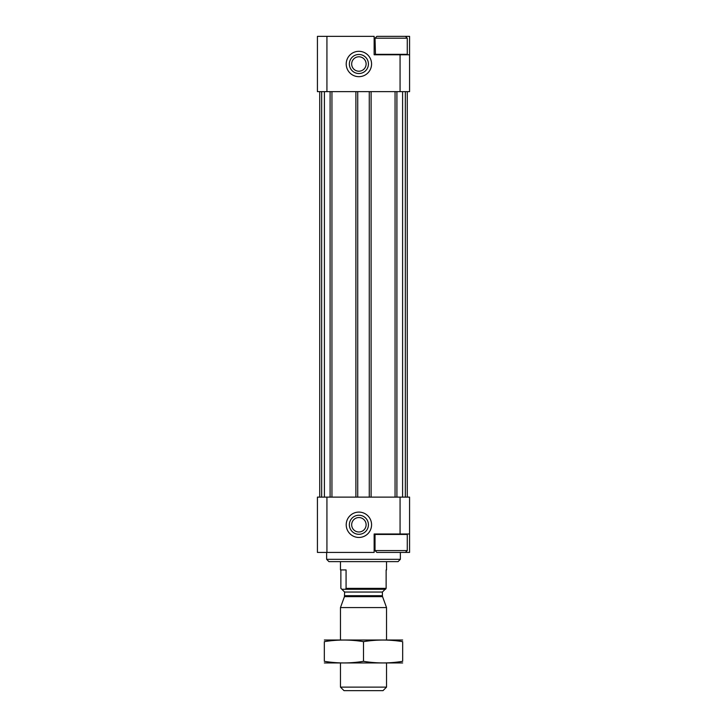<?xml version="1.0" encoding="UTF-8"?>
<svg xmlns="http://www.w3.org/2000/svg" width="727" height="727" viewBox="0 0 727 727"><rect width="100%" height="100%" fill="white"/><g stroke="black" fill="none" stroke-linecap="round" stroke-linejoin="round"><path stroke-width="1.09" d="M375.477 54.779L375.023 38.195L376.859 36.35L409.574 36.35L409.574 91.647L395.061 91.647L395.061 497.123L317.426 497.123L317.426 552.42L326.932 552.42L326.932 497.123M409.574 54.779L374.141 54.779L374.141 36.35L317.426 36.35L317.426 91.647L319.726 91.647L319.726 497.123M358.893 76.671A12.668 12.668 0 0 0 369.87 57.66A12.668 12.668 0 0 0 347.915 57.66A12.668 12.668 0 0 0 358.893 76.671M326.932 36.35L326.932 91.647M400.068 54.779L400.068 91.647M400.068 497.123L400.068 533.991L409.574 533.991L409.574 552.42L405.43 552.42L407.274 550.575L407.274 534.445L375.023 534.445L375.023 550.575L407.274 550.575M407.274 91.647L407.274 497.123L409.574 497.123L409.574 533.991M400.068 533.991L374.141 533.991L374.141 552.42L326.932 552.42M358.893 512.099A12.668 12.668 0 0 1 369.87 531.11A12.668 12.668 0 0 1 347.915 531.11A12.668 12.668 0 0 1 358.893 512.099M395.061 91.647L319.726 91.647M407.274 497.123L395.061 497.123M371.106 91.647L371.106 497.123M355.894 91.647L355.894 497.123M331.939 91.647L331.939 497.123M400.359 559.327L326.641 559.327L328.94 561.635L398.06 561.635L400.359 559.327L400.359 552.42M326.641 559.327L326.641 552.42M358.893 515.243A9.524 9.524 0 0 1 367.144 529.538A9.524 9.524 0 0 1 350.641 529.538A9.524 9.524 0 0 1 358.893 515.243M358.893 73.518A9.524 9.524 0 0 0 367.144 59.232A9.524 9.524 0 0 0 350.641 59.232A9.524 9.524 0 0 0 358.893 73.518M375.023 550.575L376.859 552.42L405.43 552.42M375.477 533.991L375.023 534.445M375.023 54.316L407.274 54.316L407.274 38.195L375.023 38.195M385.146 589.279L382.393 592.042L344.607 592.042L341.854 589.279L385.519 589.279L386.128 588.361L386.128 569.923M340.872 569.923L340.872 588.361L341.854 589.279M345.461 589.279L346.07 588.361L386.128 588.361M346.07 588.361L346.07 569.923L340.463 569.923L340.463 561.635M386.537 687.115L340.463 687.115L343.998 690.65L383.002 690.65L386.537 687.115L386.537 663.006M340.463 639.969L340.463 607.581L386.537 607.581L386.537 639.969M340.463 687.115L340.463 663.006M344.607 592.042L344.444 596.649L340.463 607.581M402.667 640.024L324.333 640.024M402.667 641.65C402.667 639.515 402.667 639.515 402.667 641.65L402.667 661.316C402.667 663.451 402.667 663.451 402.667 661.316C389.608 663.46 376.559 663.46 363.5 661.316C350.441 663.46 337.392 663.46 324.333 661.316C324.333 663.451 324.333 663.451 324.333 661.316L324.333 641.65C324.333 639.515 324.333 639.515 324.333 641.65C337.392 639.515 350.441 639.515 363.5 641.65C376.559 639.515 389.608 639.515 402.667 641.65M363.5 641.65L363.5 661.316M402.667 662.942L324.333 662.942M321.67 91.647L321.67 497.123M405.33 91.647L405.33 497.123M402.594 91.647L402.594 497.123M396.906 91.647L396.906 497.123M369.261 91.647L369.261 497.123M357.739 91.647L357.739 497.123M330.094 91.647L330.094 497.123M324.406 91.647L324.406 497.123M358.893 517.551A7.225 7.225 0 0 1 365.145 528.384A7.225 7.225 0 0 1 352.64 528.384A7.225 7.225 0 0 1 358.893 517.551M358.893 71.219A7.225 7.225 0 0 0 365.145 60.386A7.225 7.225 0 0 0 352.64 60.386A7.225 7.225 0 0 0 358.893 71.219M344.444 596.649L382.556 596.649L386.537 607.581M344.607 595.704L382.393 595.704L382.556 596.649M406.811 533.991L407.274 534.445M406.811 54.779L407.274 54.316M405.43 36.35L407.274 38.195M386.537 569.923L386.537 561.635M382.393 595.704L382.393 592.042"/></g></svg>
